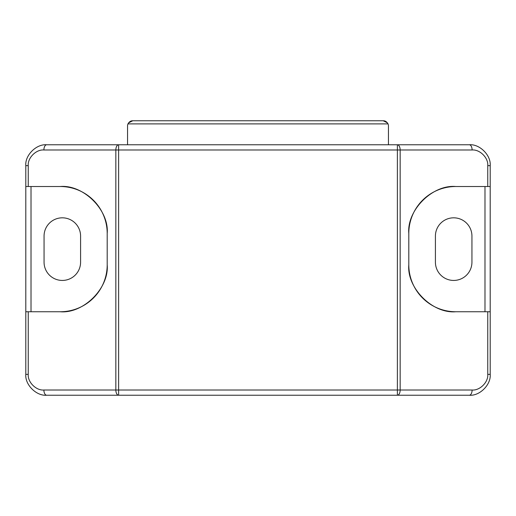 <?xml version="1.0" encoding="UTF-8"?>
<svg xmlns="http://www.w3.org/2000/svg" width="516" height="516" viewBox="0 0 516 516"><rect width="100%" height="100%" fill="white"/><g stroke="black" fill="none" stroke-linecap="round" stroke-linejoin="round"><path stroke-width="0.77" d="M25.8 311.748L60.237 311.748C83.476 313.844 109.302 288.018 107.199 264.785L107.199 233.477C109.302 210.238 83.476 184.412 60.237 186.515L25.8 186.515L25.8 165.642C24.865 155.316 36.346 143.835 46.672 144.77L469.328 144.77C479.654 143.835 491.135 155.316 490.2 165.642L490.2 374.358C491.135 384.684 479.654 396.165 469.328 395.23L46.672 395.23C36.346 396.165 24.865 384.684 25.8 374.358L25.8 186.515M490.2 186.515L455.763 186.515C432.524 184.412 406.698 210.238 408.801 233.477L408.801 264.785C406.698 288.018 432.524 313.844 455.763 311.748L490.2 311.748M408.801 264.785A46.962 46.962 0 0 0 455.763 311.748M455.763 186.515A46.962 46.962 0 0 0 408.801 233.477M471.94 236.083A18.26 18.26 0 0 0 453.674 217.823A18.26 18.26 0 0 0 435.414 236.083L435.414 262.173A18.26 18.26 0 0 0 453.674 280.44A18.26 18.26 0 0 0 471.94 262.173L471.94 236.083M107.199 233.477A46.962 46.962 0 0 0 60.237 186.515M60.237 311.748A46.962 46.962 0 0 0 107.199 264.785M44.06 236.083L44.06 262.173A18.26 18.26 0 0 0 62.326 280.44A18.26 18.26 0 0 0 80.586 262.173L80.586 236.083A18.26 18.26 0 0 0 62.326 217.823A18.26 18.26 0 0 0 44.06 236.083M388.451 144.77L388.451 125.988A5.218 5.218 0 0 0 388.013 123.898C386.807 121.757 385.213 120.712 383.233 120.77L132.767 120.77C130.787 120.712 129.194 121.757 127.987 123.898A5.218 5.218 0 0 0 127.549 125.988L127.549 144.77M387.406 122.853L383.233 120.77L132.767 120.77L128.594 122.853A5.218 5.218 0 0 0 127.987 123.898L388.013 123.898A5.218 5.218 0 0 0 387.406 122.853M469.328 395.23A5.218 2.78 -90 0 0 472.108 390.012C479.848 390.715 488.458 382.104 487.762 374.358L487.762 311.748M46.672 395.23A5.218 2.78 -90 0 1 43.892 390.012L115.842 390.012L115.842 149.988L43.892 149.988A5.218 2.78 -90 0 1 46.672 144.77M487.762 186.515L487.762 165.642C488.458 157.896 479.848 149.285 472.108 149.988A5.218 2.78 -90 0 0 469.328 144.77M28.238 311.748L28.238 374.358C27.542 382.104 36.152 390.715 43.892 390.012M43.892 149.988C36.152 149.285 27.542 157.896 28.238 165.642L28.238 186.515M472.108 149.988L400.158 149.988L400.158 390.012L472.108 390.012M118.616 149.988L118.616 390.012L397.385 390.012L397.385 149.988L115.842 149.988A5.218 2.78 -90 0 1 118.616 144.77L118.616 149.988M484.982 311.748L484.982 186.515M31.018 186.515L31.018 311.748M115.842 390.012L118.616 390.012L118.616 395.23A5.218 2.78 -90 0 1 115.842 390.012M397.385 390.012L400.158 390.012A5.218 2.78 -90 0 1 397.385 395.23L397.385 390.012M400.158 149.988L397.385 149.988L397.385 144.77A5.218 2.78 -90 0 1 400.158 149.988M490.2 374.358L487.762 374.358M25.8 374.358L28.238 374.358M487.762 165.642L490.2 165.642M28.238 165.642L25.8 165.642"/></g></svg>

